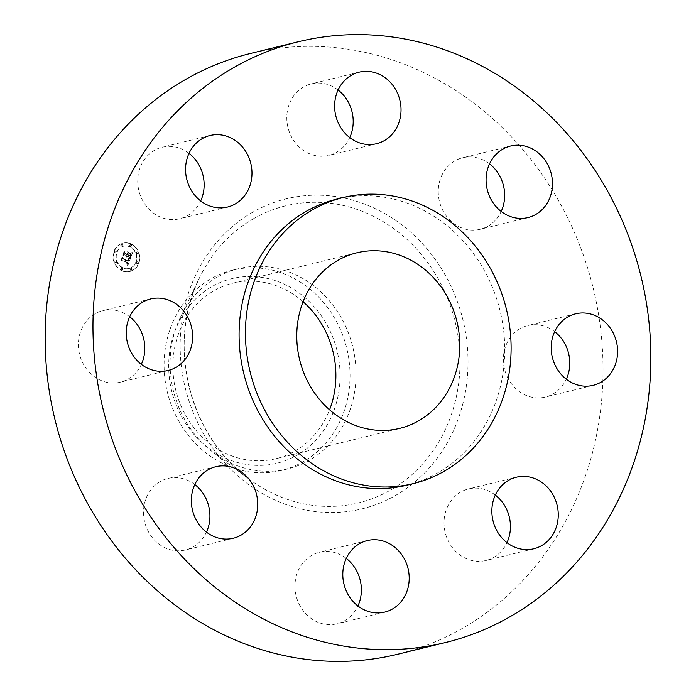 <?xml version="1.0" encoding="UTF-8"?>
<svg xmlns="http://www.w3.org/2000/svg" width="696" height="696" viewBox="0 0 696 696"><rect width="100%" height="100%" fill="white"/><g stroke="black" fill="none" stroke-linecap="round" stroke-linejoin="round"><path stroke-width="0.52" stroke-dasharray="3.48 2.61" d="M129.682 316.776A36.818 32.982 76.2 0 0 102.834 310.66A36.818 32.982 76.2 0 0 82.763 362.947A36.818 32.982 76.2 0 0 120.364 382.182A36.818 32.982 76.2 0 0 141.34 364.356M406.969 485.182A147.274 131.909 76.2 0 0 437.827 472.819A147.274 131.909 76.2 0 0 494.612 292.999A147.274 131.909 76.2 0 0 336.855 199.1M397.703 654.24A309.268 277.017 76.2 0 0 462.501 628.288A309.268 277.017 76.2 0 0 581.752 250.673A309.268 277.017 76.2 0 0 250.473 53.479M303.082 301.725A90.367 80.945 76.2 0 0 232.873 283.176A90.367 80.945 76.2 0 0 213.933 290.754A90.367 80.945 76.2 0 0 179.098 401.096A90.367 80.945 76.2 0 0 275.894 458.716A90.367 80.945 76.2 0 0 294.826 451.13A90.367 80.945 76.2 0 0 329.573 409.805M294.008 289.519A95.004 85.095 -103.8 0 1 330.356 418.844A95.004 85.095 -103.8 0 1 214.751 452.374A95.004 85.095 -103.8 0 1 178.402 323.04A95.004 85.095 -103.8 0 1 294.008 289.519M214.064 458.647A103.086 92.342 76.2 0 0 281.602 470.418A103.086 92.342 76.2 0 0 303.195 461.761A103.086 92.342 -103.8 0 0 350.027 373.543A103.086 92.342 -103.8 0 0 300.063 281.932A103.086 92.342 76.2 0 0 232.525 270.161A103.086 92.342 76.2 0 0 210.923 278.809A103.086 92.342 -103.8 0 0 164.099 367.036A103.086 92.342 -103.8 0 0 214.064 458.647M216.934 277.339A103.086 92.342 76.2 0 0 180.516 317.063A103.086 92.342 76.2 0 0 213.803 452.87A103.086 92.342 76.2 0 0 287.605 468.939A103.086 92.342 76.2 0 0 309.207 460.291A103.086 92.342 76.2 0 0 348.957 334.419A103.086 92.342 76.2 0 0 238.528 268.691A103.086 92.342 76.2 0 0 216.934 277.339M489.532 163.873A36.818 32.982 76.2 0 0 480.179 158.731A36.818 32.982 76.2 0 0 462.683 157.757A36.818 32.982 76.2 0 0 438.245 191.67A36.818 32.982 76.2 0 0 462.718 228.305A36.818 32.982 76.2 0 0 480.214 229.28A36.818 32.982 76.2 0 0 501.19 211.454M346.26 558.401A36.818 32.982 76.2 0 0 319.412 552.293A36.818 32.982 76.2 0 0 311.695 555.382A36.818 32.982 76.2 0 0 297.496 600.335A36.818 32.982 76.2 0 0 336.942 623.816A36.818 32.982 76.2 0 0 344.65 620.728A36.818 32.982 76.2 0 0 357.918 605.981M338.082 90.019A36.818 32.982 76.2 0 0 311.234 83.912A36.818 32.982 76.2 0 0 303.517 87A36.818 32.982 76.2 0 0 289.327 131.953A36.818 32.982 76.2 0 0 328.764 155.425A36.818 32.982 76.2 0 0 336.473 152.337A36.818 32.982 76.2 0 0 349.74 137.599M495.317 495.065A36.818 32.982 76.2 0 0 468.469 488.957A36.818 32.982 76.2 0 0 445.188 513.3A36.818 32.982 76.2 0 0 453.757 549.266A36.818 32.982 76.2 0 0 485.991 560.48A36.818 32.982 76.2 0 0 506.975 542.645M189.025 153.355A36.818 32.982 76.2 0 0 162.177 147.239A36.818 32.982 76.2 0 0 138.904 171.581A36.818 32.982 76.2 0 0 147.474 207.547A36.818 32.982 76.2 0 0 179.707 218.761A36.818 32.982 76.2 0 0 200.683 200.935M554.66 331.644A36.818 32.982 76.2 0 0 527.812 325.537A36.818 32.982 76.2 0 0 507.741 377.824A36.818 32.982 76.2 0 0 545.342 397.059A36.818 32.982 76.2 0 0 566.318 379.224M194.81 484.547A36.818 32.982 76.2 0 0 185.458 479.413A36.818 32.982 76.2 0 0 167.962 478.439A36.818 32.982 76.2 0 0 143.515 512.352A36.818 32.982 76.2 0 0 167.988 548.987A36.818 32.982 76.2 0 0 185.484 549.962A36.818 32.982 76.2 0 0 206.468 532.127M121.409 270.579A14.581 13.059 76.2 0 0 129.674 271.527A14.581 13.059 76.2 0 0 139.339 258.877A14.581 13.059 76.2 0 0 131.005 244.157A14.581 13.059 76.2 0 0 122.74 243.209A14.581 13.059 76.2 0 0 113.074 255.858A14.581 13.059 76.2 0 0 121.409 270.579M131.387 244.061A14.581 13.059 -103.8 0 1 139.722 258.781A14.581 13.059 -103.8 0 1 130.056 271.431A14.581 13.059 -103.8 0 1 121.791 270.483A14.581 13.059 -103.8 0 1 113.457 255.763A14.581 13.059 -103.8 0 1 123.122 243.113A14.581 13.059 -103.8 0 1 131.387 244.061M122.809 267.682A11.484 10.292 -103.8 0 1 116.241 256.084A11.484 10.292 -103.8 0 1 123.853 246.114A11.484 10.292 -103.8 0 1 130.369 246.863A11.484 10.292 -103.8 0 1 136.938 258.46A11.484 10.292 -103.8 0 1 129.326 268.43A11.484 10.292 -103.8 0 1 122.809 267.682M137.243 263.41A0.887 0.792 -103.8 0 1 137.825 261.809A0.887 0.792 -103.8 0 1 137.243 263.41M130.587 246.262A0.887 0.792 -103.8 0 1 131.17 244.661A0.887 0.792 -103.8 0 1 130.587 246.262M137.069 253.501A0.887 0.792 -103.8 0 1 137.651 251.9A0.887 0.792 -103.8 0 1 137.069 253.501M115.353 252.735A0.887 0.792 -103.8 0 1 115.936 251.134A0.887 0.792 -103.8 0 1 115.353 252.735M121.591 245.949A0.887 0.792 -103.8 0 1 122.174 244.348A0.887 0.792 -103.8 0 1 121.591 245.949M122.592 268.282A0.887 0.792 -103.8 0 1 122.009 269.883A0.887 0.792 -103.8 0 1 122.592 268.282M131.588 268.595A0.887 0.792 -103.8 0 1 131.005 270.196A0.887 0.792 -103.8 0 1 131.588 268.595M116.11 261.052A0.887 0.792 -103.8 0 1 115.527 262.653A0.887 0.792 -103.8 0 1 116.11 261.052M129.987 246.958A11.484 10.292 76.2 0 0 123.47 246.21A11.484 10.292 76.2 0 0 115.858 256.18A11.484 10.292 76.2 0 0 122.426 267.777A11.484 10.292 76.2 0 0 128.943 268.525A11.484 10.292 76.2 0 0 136.555 258.555A11.484 10.292 76.2 0 0 129.987 246.958M129.874 259.147L127.942 259.199L128.69 260.295L128.351 261.774L122.522 259.016L122.191 258.051L121.234 260.695L122.148 260.191L127.472 262.784L126.133 264.097L127.873 262.984L127.116 264.454L125.95 264.393L127.307 266.037L130.256 259.06L127.69 265.95L126.333 264.297L127.49 264.358L128.255 262.888L127.333 263.958L126.263 263.923L127.246 263.81L127.855 262.688L122.531 260.095L121.609 260.6L122.574 257.964L122.905 258.929L128.734 261.687L129.073 260.2L128.325 259.103L130.256 259.06M129.665 258.625L127.794 258.868L130.074 258.712M128.273 259.756L128.055 261.165L122.679 258.547L122 257.137L121.026 260.295L122.035 257.529L122.574 258.703L128.142 261.418L128.273 259.756L129.047 260.817M130.065 258.616L132.24 252.622L130.291 252.787L130.978 254.205L130.326 256.467L127.82 255.249L130.161 255.971L130.483 253.3L130.065 255.754L128.003 254.753L128.316 253.875L129.552 253.396L127.316 252.3L127.846 253.709L127.368 255.023L124.671 253.709L124.245 252.631L123.218 255.467L124.253 254.867L126.55 255.989L126.037 256.78L126.95 256.18L126.228 257.172L127.403 256.398L129.656 257.503L130.065 258.616L130.039 257.407L127.777 256.311L126.602 257.076L127.333 256.084L126.411 256.685L126.933 255.893L124.636 254.771L123.601 255.371L124.627 252.544L125.054 253.622L127.751 254.936L128.229 253.614L127.699 252.204L129.934 253.3L128.699 253.788L128.377 254.658L130.448 255.667L130.865 253.214L130.535 255.876L128.203 255.154L130.709 256.372L131.361 254.118L130.674 252.7L132.623 252.535L130.448 258.529M129.517 252.883L127.211 251.752L129.9 252.787M127.533 253.126L127.098 254.31L124.81 253.196L124.01 251.613L122.888 255.171L124.036 252.004L124.697 253.309L127.194 254.527L127.907 253.031L127.577 254.431L125.071 253.214L124.419 251.909L123.27 255.075L124.393 251.517L125.193 253.1L127.481 254.214L127.907 253.031M126.124 256.537L127.281 256.267M126.55 256.354L127.307 256.18M130.596 254.084L131.344 253.91M130.222 255.806L130.978 255.597M131.57 252.77L132.301 252.605M131.735 252.744L132.51 252.561M127.368 263.506L128.125 263.358M126.55 264.158L127.333 263.958M129.282 258.886L128.186 258.608L130.048 258.529M128.308 261L122.948 258.608L122.418 257.433L121.313 260L122.383 257.05L123.061 258.46L128.438 261.078L128.656 259.66M137.443 261.905A0.887 0.792 76.2 0 0 136.86 263.506A0.887 0.792 76.2 0 0 137.443 261.905M130.787 244.757A0.887 0.792 76.2 0 0 130.204 246.358A0.887 0.792 76.2 0 0 130.787 244.757M137.269 251.987A0.887 0.792 76.2 0 0 136.686 253.588A0.887 0.792 76.2 0 0 137.269 251.987M115.553 251.23A0.887 0.792 76.2 0 0 114.971 252.831A0.887 0.792 76.2 0 0 115.553 251.23M121.791 244.444A0.887 0.792 76.2 0 0 121.208 246.045A0.887 0.792 76.2 0 0 121.791 244.444M121.626 269.978A0.887 0.792 76.2 0 0 122.209 268.378A0.887 0.792 76.2 0 0 121.626 269.978M130.622 270.292A0.887 0.792 76.2 0 0 131.205 268.691A0.887 0.792 76.2 0 0 130.622 270.292M115.144 262.749A0.887 0.792 76.2 0 0 115.727 261.148A0.887 0.792 76.2 0 0 115.144 262.749M253.631 218.64A152.937 136.99 76.2 0 0 199.613 277.582L199.613 277.582A152.937 136.99 76.2 0 0 248.985 479.048L248.985 479.048A152.937 136.99 76.2 0 0 390.526 490.062A152.937 136.99 76.2 0 0 441.838 285.717A152.937 136.99 76.2 0 0 253.631 218.64M252.665 212.254A159.584 142.941 76.2 0 0 199.126 425.482A159.584 142.941 76.2 0 0 395.511 495.465A159.584 142.941 76.2 0 0 449.05 282.245A159.584 142.941 76.2 0 0 252.665 212.254M150.658 298.941L102.834 310.66M168.188 370.463L120.364 382.182M275.894 458.716L399.782 428.353M232.873 283.176L356.761 252.813M281.602 470.418L287.605 468.939M180.516 317.063L199.613 277.582C166.475 341.684 188.355 435.818 248.985 479.048L213.803 452.87M232.525 270.161L238.528 268.691M528.038 217.561L480.214 229.28M510.516 146.038L462.683 157.757M384.766 612.088L336.942 623.816M367.236 540.575L319.412 552.293M359.058 72.184L311.234 83.912M376.588 143.707L328.764 155.425M533.823 548.761L485.991 560.48M516.293 477.238L468.469 488.957M210.009 135.52L162.177 147.239M227.531 207.043L179.707 218.761M593.166 385.34L545.342 397.059M575.635 313.818L527.812 325.537M215.786 466.72L167.962 478.439M233.317 538.243L185.484 549.962"/><path stroke-width="1.04" d="M188.259 318.176A36.818 32.982 76.2 0 0 150.658 298.941A36.818 32.982 76.2 0 0 130.596 351.228A36.818 32.982 76.2 0 0 168.188 370.463A36.818 32.982 76.2 0 0 188.259 318.176M141.34 364.356A36.818 32.982 76.2 0 0 140.427 329.895A36.818 32.982 76.2 0 0 129.682 316.776M510.333 616.569A309.268 277.017 76.2 0 0 629.576 238.954A309.268 277.017 76.2 0 0 298.297 41.76A309.268 277.017 76.2 0 0 233.499 67.712A309.268 277.017 76.2 0 0 114.248 445.327A309.268 277.017 76.2 0 0 445.527 642.521A309.268 277.017 76.2 0 0 510.333 616.569M343.215 197.542L336.855 199.1A147.274 131.909 76.2 0 0 306.005 211.462A147.274 131.909 76.2 0 0 249.22 391.274A147.274 131.909 76.2 0 0 406.969 485.182L413.328 483.616A147.274 131.909 76.2 0 0 444.187 471.262A147.274 131.909 76.2 0 0 500.972 291.441A147.274 131.909 76.2 0 0 343.215 197.542A147.274 131.909 76.2 0 0 312.365 209.896A147.274 131.909 76.2 0 0 255.58 389.716A147.274 131.909 76.2 0 0 413.328 483.616M233.282 467.695A36.818 32.982 76.2 0 0 215.786 466.72A36.818 32.982 76.2 0 0 191.348 500.633A36.818 32.982 76.2 0 0 215.821 537.268A36.818 32.982 76.2 0 0 233.317 538.243A36.818 32.982 76.2 0 0 257.755 504.33A36.818 32.982 76.2 0 0 233.282 467.695M359.527 543.663A36.818 32.982 76.2 0 0 345.329 588.616A36.818 32.982 76.2 0 0 384.766 612.088A36.818 32.982 76.2 0 0 392.483 609A36.818 32.982 76.2 0 0 406.673 564.047A36.818 32.982 76.2 0 0 367.236 540.575A36.818 32.982 76.2 0 0 359.527 543.663M493.02 501.581A36.818 32.982 76.2 0 0 501.59 537.547A36.818 32.982 76.2 0 0 533.823 548.761A36.818 32.982 76.2 0 0 557.096 524.419A36.818 32.982 76.2 0 0 548.526 488.453A36.818 32.982 76.2 0 0 516.293 477.238A36.818 32.982 76.2 0 0 493.02 501.581M555.573 366.105A36.818 32.982 76.2 0 0 593.166 385.34A36.818 32.982 76.2 0 0 613.237 333.053A36.818 32.982 76.2 0 0 575.635 313.818A36.818 32.982 76.2 0 0 555.573 366.105M510.542 216.587A36.818 32.982 76.2 0 0 528.038 217.561A36.818 32.982 76.2 0 0 552.485 183.648A36.818 32.982 76.2 0 0 528.012 147.013A36.818 32.982 76.2 0 0 510.516 146.038A36.818 32.982 76.2 0 0 486.069 179.951A36.818 32.982 76.2 0 0 510.542 216.587M384.305 140.618A36.818 32.982 76.2 0 0 398.504 95.665A36.818 32.982 76.2 0 0 359.058 72.184A36.818 32.982 76.2 0 0 351.35 75.272A36.818 32.982 76.2 0 0 337.151 120.234A36.818 32.982 76.2 0 0 376.588 143.707A36.818 32.982 76.2 0 0 384.305 140.618M250.812 182.7A36.818 32.982 76.2 0 0 242.243 146.734A36.818 32.982 76.2 0 0 210.009 135.52A36.818 32.982 76.2 0 0 186.728 159.863A36.818 32.982 76.2 0 0 195.298 195.828A36.818 32.982 76.2 0 0 227.531 207.043A36.818 32.982 76.2 0 0 250.812 182.7M298.297 41.76L250.473 53.479A309.268 277.017 76.2 0 0 185.667 79.431A309.268 277.017 76.2 0 0 66.424 457.046A309.268 277.017 76.2 0 0 397.703 654.24L445.527 642.521M337.83 260.391A90.367 80.945 76.2 0 0 302.986 370.733A90.367 80.945 76.2 0 0 399.782 428.353A90.367 80.945 76.2 0 0 418.714 420.767A90.367 80.945 76.2 0 0 453.557 310.433A90.367 80.945 76.2 0 0 356.761 252.813A90.367 80.945 76.2 0 0 337.83 260.391M329.573 409.805A90.367 80.945 76.2 0 0 303.082 301.725M501.19 211.454A36.818 32.982 76.2 0 0 489.532 163.873M357.918 605.981A36.818 32.982 76.2 0 0 346.26 558.401M349.74 137.599A36.818 32.982 76.2 0 0 338.082 90.019M506.975 542.645A36.818 32.982 76.2 0 0 509.272 536.138A36.818 32.982 76.2 0 0 495.317 495.065M200.683 200.935A36.818 32.982 76.2 0 0 202.98 194.419A36.818 32.982 76.2 0 0 189.025 153.355M566.318 379.224A36.818 32.982 76.2 0 0 565.404 344.772A36.818 32.982 76.2 0 0 554.66 331.644M206.468 532.127A36.818 32.982 76.2 0 0 194.81 484.547"/></g></svg>
